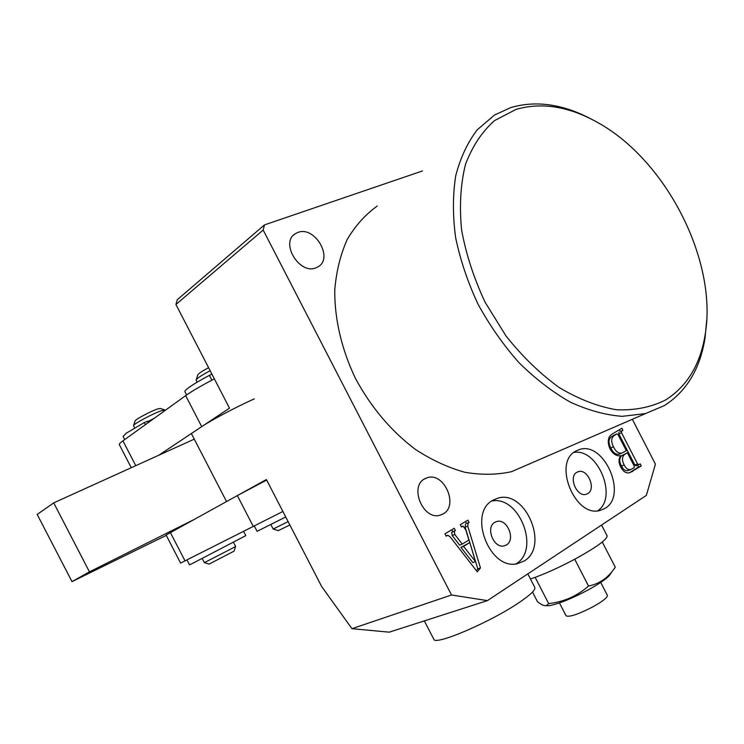 <?xml version="1.0" encoding="UTF-8"?>
<svg xmlns="http://www.w3.org/2000/svg" width="744" height="744" viewBox="0 0 744 744"><rect width="100%" height="100%" fill="white"/><g stroke="black" fill="none" stroke-linecap="round" stroke-linejoin="round"><path stroke-width="1.12" d="M665.462 400.058C687.242 386.276 700.513 364.253 705.266 334C717.439 261.191 666.856 161.188 598.576 123.03C569.476 106.466 541.939 101.928 515.964 109.433L494.481 120.63C481.991 131.744 472.328 146.317 465.493 164.368C460.592 184.121 459.281 205.902 461.559 229.701C465.995 254.095 473.863 278.312 485.172 302.352L505.985 335.935C522.26 356.413 539.986 373.6 559.153 387.512C578.618 399.128 597.748 406.54 616.544 409.767C634.641 410.53 650.954 407.293 665.462 400.058M706.688 320.348L705.08 337.711C700.206 368.764 686.591 391.409 664.234 405.657L645.513 413.58L622.207 416.342C605.458 415.059 588.141 410.316 570.276 402.113C552.429 391.958 535.299 378.789 518.894 362.588C503.279 344.909 489.626 325.379 477.946 304.008C467.688 282.013 460.238 259.814 455.588 237.41C452.668 215.397 452.724 194.807 455.747 175.658C460.406 157.747 467.585 142.448 477.276 129.763L494.518 115.032L510.877 107.545C536.21 100.217 563.096 104.114 591.545 119.235M575.716 451.124C552.559 462.647 575.066 517.945 599.999 510.477L605.16 508.301C627.936 495.216 604.063 440.885 579.427 449.525L575.716 451.124M576.842 472.291C568.211 476.792 576.749 497.271 586.049 494.332L587.807 493.579C596.39 488.873 587.658 468.525 578.404 471.631L576.842 472.291M492.974 500.21C467.381 513.025 489.608 570.964 517.499 563.673L524.288 560.939C549.593 546.301 525.459 489.292 497.848 498.173L492.974 500.21M494.797 522.316C485.255 527.329 493.746 548.784 504.144 545.864L506.459 544.924C515.964 539.67 507.203 518.326 496.843 521.479L494.797 522.316M443.089 513.955L440.123 515.174C423.159 520.688 408.847 486.288 424.908 478.708L427.168 477.76C444.029 471.631 459.067 505.753 443.089 513.955M316.088 267.775C299.683 275.196 279.781 242.656 295.312 233.709L297.86 232.444C314.749 225.478 333.935 258.382 317.967 266.863L316.088 267.775M529.914 463.875L531.002 463.233M454.277 531.318L454.835 534.518L462.257 544.115L468.897 540.06L465.828 529.933L463.084 526.082L461.485 526.994L460.285 524.669L467.902 520.13L469.092 522.446L468.143 523.013L467.771 526.157L480.475 567.951L477.267 571.792L450.12 536.833L447.776 535.271L446.158 536.173L444.949 533.82L454.221 528.286L455.43 530.621L451.654 532.36L452.213 535.559L454.835 534.518M422.443 170.953L264.473 224.902L263.181 230.045L451.524 594.995L487.432 600.613L646.35 495.392L655.418 464.154L632.335 419.291M377.227 206.032C365.257 214.644 355.232 225.832 347.16 239.596C340.427 254.671 336.288 271.495 334.772 290.058C334.456 318.72 341.589 349.42 355.455 378.426C371.07 407.331 391.028 430.971 415.329 449.357C431.622 459.987 448.121 467.632 464.833 472.263C481.303 475.109 496.88 474.904 511.565 471.659L645.513 413.58M609.838 448.52C607.039 441.359 608.006 436.421 612.731 433.706L621.872 428.246L622.933 430.311L621.64 431.092L621.528 432.766L637.571 463.921L638.678 464.786L640.212 463.875L641.272 465.939L629.619 472.766C626.113 473.528 623.146 471.603 620.71 466.99C618.441 462.359 618.506 458.583 620.905 455.663C616.599 456.491 612.907 454.11 609.838 448.52M451.524 594.995L351.949 628.68L321.696 586.579L266.399 479.555L226.529 501.54L191.366 433.538L229.496 408.14L175.928 304.491L177.249 299.748L264.473 224.902M487.432 600.613L389.252 632.168L351.949 628.68M263.181 230.045L175.928 304.491M516.169 563.757C540.609 549.704 518.986 494.853 491.626 501.093M597.655 510.83C618.255 497.624 597.795 447.832 573.801 452.454M452.213 535.559L459.615 545.129L462.257 544.115M461.373 526.771L462.88 526.157M465.465 521.581L466.46 523.506L469.092 522.446M466.46 523.506L468.143 523.013M465.502 524.074L465.139 527.208L467.771 526.157M465.139 527.208L477.797 568.9L480.475 567.951M477.797 568.9L476.355 570.62M446.037 535.94L447.581 535.327M451.803 529.728L452.808 531.672L455.43 530.621M452.808 531.672L451.654 532.36M469.789 542.571L460.936 547.389L472.84 562.576L475.509 561.608L469.789 542.571L463.577 546.384L475.509 561.608M460.936 547.389L463.577 546.384M619.352 429.753L620.236 431.464L622.933 430.311M620.236 431.464L621.64 431.092M618.934 432.245L618.831 433.91L621.528 432.766M618.831 433.91L634.837 465L637.571 463.921M634.837 465L636.167 465.772M637.599 465.205L638.538 467.018L641.272 465.939M638.538 467.018L629.35 472.831M621.603 455.756L624.318 454.649C621.928 457.114 621.891 460.545 624.188 464.944C625.927 468.488 628.122 470.022 630.745 469.52L634.232 467.669L634.195 466.023L627.369 452.761L621.603 455.756C619.213 458.211 619.166 461.643 621.463 466.032C623.202 469.566 625.379 471.092 628.01 470.599L629.378 470.059M614.339 435.035L611.503 436.691C608.415 439.062 608.174 442.81 610.787 447.935C612.935 452.547 615.697 454.658 619.073 454.259L620.552 453.654M616.85 433.957L614.209 435.538C611.112 437.918 610.88 441.666 613.493 446.809C615.651 451.431 618.413 453.542 621.798 453.143L626.299 450.687L618.125 434.803L617.046 433.882L614.153 435.11M611.503 436.691L614.209 435.538M610.787 447.935L613.493 446.809M621.463 466.032L624.188 464.944M627.369 452.761L624.318 454.649M282.887 511.472L180.615 563.087M266.668 480.085L237.336 495.578L166.098 535.029L180.615 563.096M194.268 439.146L53.708 502.87L37.2 514.457L72.001 581.622L166.275 535.373M192.491 520.298L89.447 571.866L53.708 502.87M89.447 571.866L72.001 581.622M165.233 410.353L161.801 410.586C153.627 413.18 133.074 424.164 133.52 425.68L133.548 425.838M133.567 425.549L135.083 421.02C134.748 419.756 151.116 411.004 157.682 408.94L160.295 408.475L164.75 409.907M202.201 558.539L204.386 562.631L232.863 547.993L235.597 546.422L233.486 542.339M234.072 551.137L209.073 564.101M152.464 419.57L147.87 421.885M147.712 421.578L154.045 418.426M119.338 444.661L119.282 444.559C119.133 443.973 120.351 442.745 122.937 440.867L185.665 395.622C192.147 391.019 201.726 385.439 214.374 378.891M158.825 455.216L201.708 426.656C211.538 419.997 237.271 406.401 254.318 398.868M289.862 524.966L278.284 530.63M270.835 524.594L273.206 529.021L288.123 521.6M196.193 379.756L197.802 374.874C198.378 373.637 201.968 371.247 208.59 367.685M210.161 370.726C201.568 375.311 196.89 378.389 196.137 379.952L196.174 380.138M527.812 573.875L534.797 587.425C535.736 589.667 530.853 594.475 520.158 601.84C491.803 621.566 434.738 646.034 433.817 639.263L433.743 639.115M123.113 436.514L126.089 433.315L144.308 422.564L147.554 421.262L148.251 422.611M184.94 391.763L184.893 391.67C184.698 391.009 186.028 389.633 188.874 387.54C193.542 384.183 200.378 380.119 209.38 375.357L211.947 374.186M285.733 516.968L257.089 531.328M243.651 531.458L245.808 535.634L193.217 563.059L189.497 564.808L186.986 559.953M600.706 582.431L607.364 595.358C607.625 597.413 602.938 601.171 593.303 606.611C578.488 614.256 569.42 617.334 566.11 615.846L559.46 602.956M546.152 605.644L549.035 605.709C558.223 604.137 571.336 598.836 588.355 589.825C598.567 584.189 605.523 579.492 609.224 575.744L610.936 573.261M532.509 592.047L537.466 601.664C541.241 604.742 544.199 606.053 546.338 605.597L548.654 603.589C563.85 601.896 577.13 596.046 588.523 586.039C597.916 584.17 605.756 579.362 612.042 571.643L615.288 567.254L602.287 542.013M601.552 525.05L607.104 535.82C607.29 539.354 596.902 546.942 575.93 558.586C558.521 567.877 543.362 574.675 530.444 578.981M548.654 603.589L535.141 577.372M588.523 586.039L574.712 559.237M630.019 472.421L632.763 471.352M253.36 526.575L237.336 495.578M185.061 560.929L170.348 532.509M185.665 395.622L201.708 426.656M122.937 440.867L135.771 465.67M145.396 424.666L144.308 422.564M211.873 380.193L209.38 375.357M705.266 334L705.08 337.711M295.312 233.709L293.536 235.15M427.168 477.76L424.192 479.145M495.011 522.195L496.843 521.479M493.067 500.154L497.848 498.173M577.019 472.189L578.404 471.631M575.809 451.069L579.427 449.525M638.678 464.786L635.943 465.865M621.798 453.143L619.073 454.259M630.745 469.52L628.01 470.599M234.072 551.155L235.578 546.44M209.12 564.11L204.386 562.631M133.529 425.782L134.618 427.902M119.282 444.559L131.26 467.716M278.34 530.649L273.206 529.021M196.146 380.082L197.216 382.146M433.817 639.263L424.34 620.896M124.713 439.592L123.067 436.421M186.595 394.962L184.893 391.67M254.374 526.073L257.099 531.337M609.224 575.744L612.042 571.643M549.035 605.709L546.338 605.597"/></g></svg>
